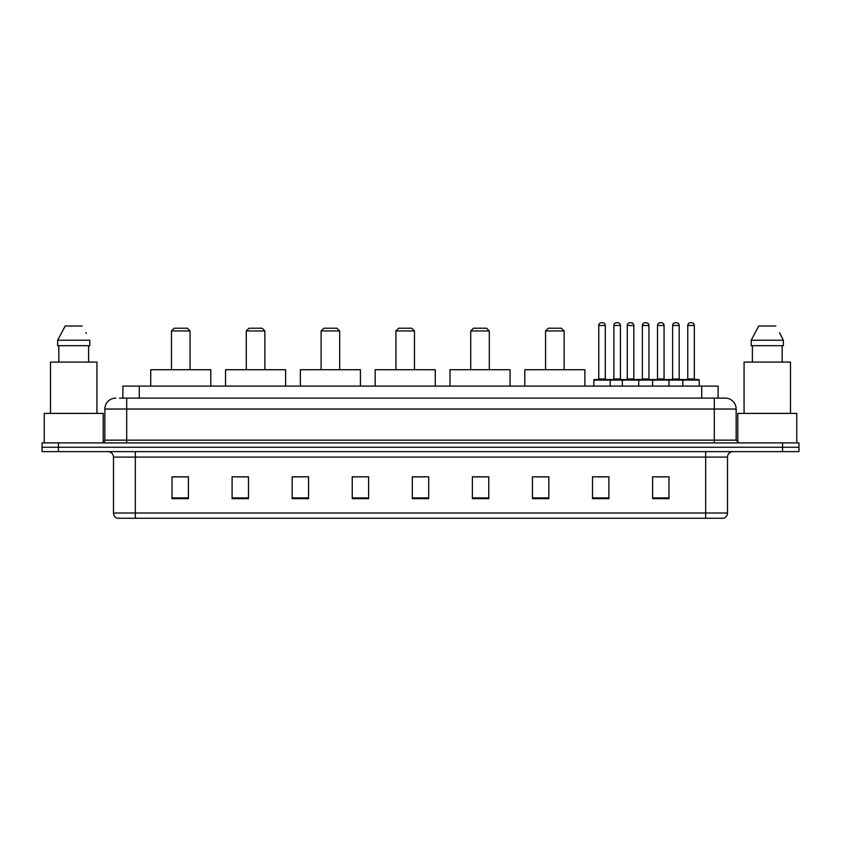 <?xml version="1.0" encoding="UTF-8"?>
<svg xmlns="http://www.w3.org/2000/svg" width="841" height="841" viewBox="0 0 841 841"><rect width="100%" height="100%" fill="white"/><g stroke="black" fill="none" stroke-linecap="round" stroke-linejoin="round"><path stroke-width="1.26" d="M119.601 398.108L126.697 398.108L119.601 398.108L122.881 398.108L122.881 386.093L718.119 386.093L718.119 398.108M115.774 398.108A10.922 10.922 0 0 0 104.852 409.031L104.852 440.158A2.733 2.733 0 0 1 102.118 442.892M736.148 409.031L126.697 409.031L126.697 398.108L725.226 398.108A10.922 10.922 0 0 1 736.148 409.031L736.148 440.158L738.882 442.892M58.428 442.892L42.05 442.892L42.05 447.254L58.428 447.254L42.05 447.254L42.05 451.628L58.428 451.628L58.428 447.254L782.572 447.254L58.428 447.254L58.428 442.892L782.572 442.892L782.572 447.254L798.95 447.254L782.572 447.254L782.572 451.628L58.428 451.628M798.95 442.892L798.95 447.254L798.95 442.892L782.572 442.892M725.058 398.108L721.399 398.108M723.313 518.256L117.687 518.256M117.414 518.256A5.456 5.456 0 0 1 113.482 513.01L135.327 513.01L135.327 518.256L705.673 518.256L705.673 513.01L727.518 513.01L727.518 457.094A5.456 5.456 0 0 1 732.984 451.628M113.482 513.01L113.482 457.094C113.157 453.772 111.338 451.953 108.016 451.628M668.973 498.65L668.973 476.805L652.595 476.805L652.595 498.65L668.973 498.65M608.905 498.65L608.905 476.805L592.527 476.805L592.527 498.65L608.905 498.65M548.837 498.65L548.837 476.805L532.448 476.805L532.448 498.65L548.837 498.65M488.768 498.65L488.768 476.805L472.379 476.805L472.379 498.65L488.768 498.65M188.405 498.65L188.405 476.805L172.027 476.805L172.027 498.65L188.405 498.65M248.473 498.65L248.473 476.805L232.095 476.805L232.095 498.65L248.473 498.65M308.552 498.65L308.552 476.805L292.163 476.805L292.163 498.65L308.552 498.65M368.621 498.65L368.621 476.805L352.232 476.805L352.232 498.65L368.621 498.65M428.689 498.65L428.689 476.805L412.311 476.805L412.311 498.65L428.689 498.65M798.95 451.628L798.95 447.254L798.95 451.628L782.572 451.628M705.673 518.256L723.155 518.256M535.181 476.91L548.837 476.91M597.93 476.91L606.119 476.91M656.695 476.91L664.884 476.91M368.621 476.805L352.232 476.91L368.621 476.805M308.552 476.805L292.163 476.91L308.552 476.805M235.922 476.91L248.473 476.91M412.311 476.91L424.873 476.91M188.405 476.91L172.027 476.91M488.768 476.91L472.379 476.91M103.212 442.66L103.212 413.404L44.237 413.404L44.237 442.892M96.936 413.404L96.936 362.072L50.513 362.072L50.513 413.404M88.62 345.683L88.62 362.072L88.62 345.683M57.64 340.227L65.199 326.024L57.64 340.227L57.64 345.683L89.808 345.683L89.808 340.227L57.64 340.227M86.36 333.478L85.929 332.658M58.828 345.683L58.828 362.072M82.25 326.024L65.199 326.024M171.48 330.944L190.045 330.944L187.312 328.211L174.203 328.211L171.48 330.944L171.48 369.714M190.045 330.944L190.045 369.714M210.797 386.093L210.797 369.714L150.728 369.714L150.728 386.093M246.297 330.944L264.862 330.944L262.129 328.211L249.02 328.211L246.297 330.944L246.297 369.714M264.862 330.944L264.862 369.714M285.614 386.093L285.614 369.714L225.546 369.714L225.546 386.093M321.104 330.944L339.68 330.944L336.947 328.211L323.838 328.211L321.104 330.944L321.104 369.714M339.68 330.944L339.68 369.714M360.432 386.093L360.432 369.714L300.353 369.714L300.353 386.093M395.922 330.944L414.497 330.944L411.764 328.211L398.655 328.211L395.922 330.944L395.922 369.714M414.497 330.944L414.497 369.714M435.249 386.093L435.249 369.714L375.17 369.714L375.17 386.093M470.739 330.944L489.304 330.944L486.582 328.211L473.472 328.211L470.739 330.944L470.739 369.714M489.304 330.944L489.304 369.714M510.056 386.093L510.056 369.714L449.988 369.714L449.988 386.093M545.557 330.944L564.122 330.944L561.399 328.211L548.29 328.211L545.557 330.944L545.557 369.714M564.122 330.944L564.122 369.714M584.873 386.093L584.873 369.714L524.805 369.714L524.805 386.093M796.763 442.892L796.763 413.404L737.788 413.404L737.788 442.66M790.487 413.404L790.487 362.072L744.064 362.072L744.064 413.404M779.912 333.478L783.36 340.227L751.192 340.227L758.75 326.024L751.192 340.227L751.192 345.683L783.36 345.683L783.36 340.227L783.36 345.683M783.36 340.227L779.481 332.658M752.38 345.683L752.38 362.072M782.172 362.072L782.172 345.683M775.801 326.024L758.75 326.024M682.85 386.093L682.85 380.09A0.547 0.547 0 0 1 683.397 379.543L698.682 379.543A0.547 0.547 0 0 1 699.228 380.09L593.83 380.09A0.547 0.547 0 0 1 594.377 379.543L609.672 379.543A0.547 0.547 0 0 1 610.219 380.09L610.219 386.093M605.299 325.478L598.75 325.478A2.733 2.733 0 0 1 601.483 322.744L602.566 322.744A2.733 2.733 0 0 1 605.299 325.478L605.299 378.997A0.547 0.547 0 0 0 605.846 379.543M598.75 325.478L598.75 378.997A0.547 0.547 0 0 1 598.203 379.543M602.566 322.744L601.483 322.744M593.83 380.09L593.83 386.093M622.34 386.093L622.34 380.09A0.547 0.547 0 0 1 622.887 379.543L638.172 379.543A0.547 0.547 0 0 1 638.718 380.09L638.718 386.093M633.809 325.478L627.26 325.478A2.733 2.733 0 0 1 629.983 322.744L631.076 322.744A2.733 2.733 0 0 1 633.809 325.478L633.809 378.997A0.547 0.547 0 0 0 634.356 379.543M627.26 325.478L627.26 378.997A0.547 0.547 0 0 1 626.713 379.543M631.076 322.744L629.983 322.744M652.595 386.093L652.595 380.09A0.547 0.547 0 0 1 653.142 379.543L668.427 379.543A0.547 0.547 0 0 1 668.973 380.09L668.973 386.093M664.064 325.478L657.504 325.478A2.733 2.733 0 0 1 660.238 322.744L661.331 322.744A2.733 2.733 0 0 1 664.064 325.478L664.064 378.997A0.547 0.547 0 0 0 664.611 379.543M657.504 325.478L657.504 378.997A0.547 0.547 0 0 1 656.968 379.543M661.331 322.744L660.238 322.744M694.319 325.478L687.759 325.478A2.733 2.733 0 0 1 690.493 322.744L691.586 322.744A2.733 2.733 0 0 1 694.319 325.478L694.319 378.997A0.547 0.547 0 0 0 694.866 379.543M687.759 325.478L687.759 378.997A0.547 0.547 0 0 1 687.213 379.543M691.586 322.744L690.493 322.744M699.228 380.09L699.228 386.093M609.504 379.543L624.8 379.543M613.877 325.478A2.733 2.733 0 0 1 616.611 322.744L617.693 322.744A2.733 2.733 0 0 1 620.427 325.478L613.877 325.478L613.877 378.997A0.547 0.547 0 0 1 613.331 379.543M620.427 325.478L620.427 378.997A0.547 0.547 0 0 0 620.973 379.543M653.846 380.09A0.547 0.547 0 0 0 653.299 379.543L638.014 379.543M642.377 325.478A2.733 2.733 0 0 1 645.11 322.744L646.203 322.744A2.733 2.733 0 0 1 648.937 325.478L642.377 325.478L642.377 378.997A0.547 0.547 0 0 1 641.841 379.543M648.937 325.478L648.937 378.997A0.547 0.547 0 0 0 649.483 379.543M684.101 380.09A0.547 0.547 0 0 0 683.554 379.543L668.269 379.543M672.632 325.478A2.733 2.733 0 0 1 675.365 322.744L676.458 322.744A2.733 2.733 0 0 1 679.192 325.478L672.632 325.478L672.632 378.997A0.547 0.547 0 0 1 672.085 379.543M679.192 325.478L679.192 378.997A0.547 0.547 0 0 0 679.738 379.543M139.27 398.108L139.27 386.093M701.73 398.108L701.73 386.093M126.697 442.892L126.697 409.031L104.852 409.031M104.852 440.158L736.148 440.158M714.303 398.108L714.303 442.892M705.673 451.628L705.673 457.094L113.482 457.094M727.518 457.094L705.673 457.094L705.673 513.01L135.327 513.01L135.327 451.628M428.689 497.893L412.311 497.893M368.621 497.893L352.232 497.893M308.552 497.893L292.163 497.893M248.473 497.893L232.095 497.893M188.405 497.893L172.027 497.893M488.768 497.893L472.379 497.893M548.837 497.893L532.448 497.893M608.905 497.893L592.527 497.893M668.973 497.893L652.595 497.893M598.75 378.997L605.299 378.997M627.26 378.997L633.809 378.997M657.504 378.997L664.064 378.997M687.759 378.997L694.319 378.997M613.877 378.997L620.427 378.997M642.377 378.997L648.937 378.997M672.632 378.997L679.192 378.997M723.586 518.256C726.056 517.373 727.37 515.628 727.518 513.01"/></g></svg>
